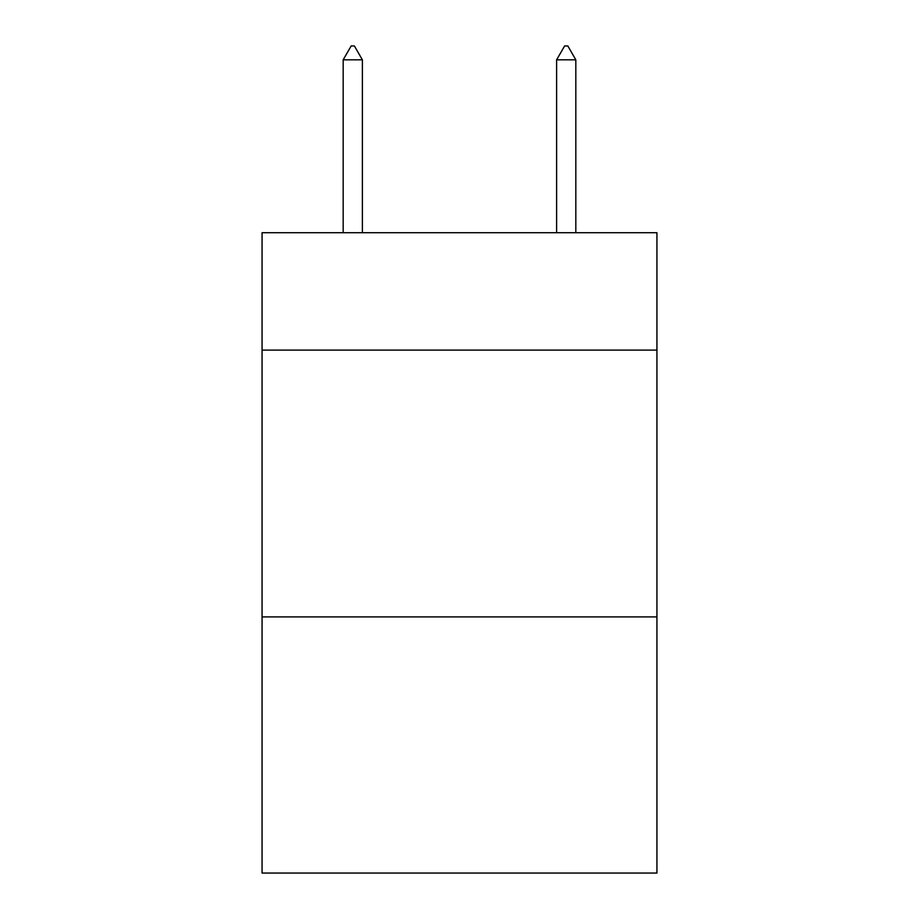 <?xml version="1.0" encoding="UTF-8"?>
<svg xmlns="http://www.w3.org/2000/svg" width="919" height="919" viewBox="0 0 919 919"><rect width="100%" height="100%" fill="white"/><g stroke="black" fill="none" stroke-linecap="round" stroke-linejoin="round"><path stroke-width="1.38" d="M656.936 350.105L656.936 232.714L262.064 232.714L262.064 350.105L656.936 350.105L656.936 873.05L262.064 873.05L262.064 350.105M656.936 616.913L262.064 616.913M362.385 59.827L354.378 45.95L351.173 45.95L343.178 59.827L362.385 59.827L362.385 232.714M343.178 59.827L343.178 232.714M564.622 45.95L567.827 45.95L575.822 59.827L556.615 59.827L564.622 45.95M575.822 232.714L575.822 59.827M556.615 232.714L556.615 59.827"/></g></svg>
